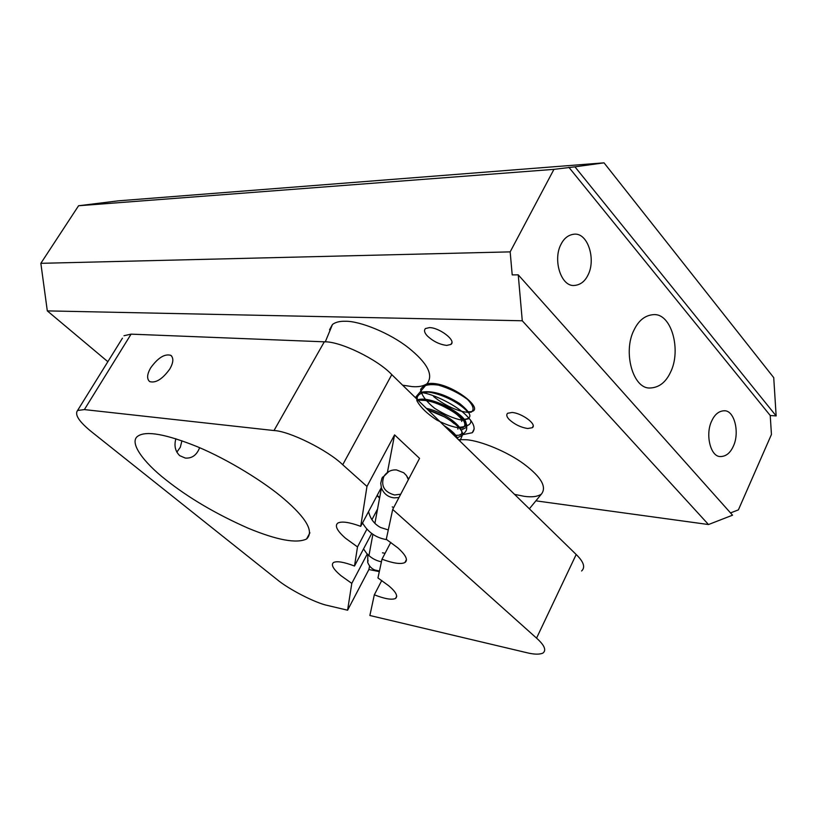 <?xml version="1.0" encoding="UTF-8"?>
<svg xmlns="http://www.w3.org/2000/svg" width="817" height="817" viewBox="0 0 817 817"><rect width="100%" height="100%" fill="white"/><g stroke="black" fill="none" stroke-linecap="round" stroke-linejoin="round"><path stroke-width="1.23" d="M433.572 396.49C446.092 406.795 462.82 413.504 471.215 412.156C474.595 409.746 473.36 405.498 467.508 399.421C459.123 393.171 449.483 388.412 438.596 385.154C428.843 383.755 422.849 385.205 420.622 389.505C421.511 395.183 426.208 401.453 434.685 408.337C444.438 414.546 453.537 418.508 462.003 420.234L469.295 418.631M468.437 412.83C461.564 404.078 443.743 394.417 428.792 392.129C420.408 392.262 416.435 395.101 416.854 400.626C420.346 407.183 426.995 413.657 436.789 420.05C447.124 425.351 455.62 427.996 462.299 427.996C466.303 426.045 465.557 422.062 460.063 416.067C448.482 406.58 429.548 399.166 418.028 400.218M378.741 496.838L377.199 495.337M378.68 497.196L377.025 495.664M461.482 429.946L466.487 427.373C470.847 419.672 434.787 397.685 417.967 400.156M457.285 437.81L462.381 435.328C465.139 429.854 446.317 415.097 428.088 410.032M456.693 437.932L449.524 430.947M443.968 425.524C451.975 430.6 456.529 435.053 457.643 438.862M426.321 408.316C452.557 414.005 474.34 438.484 453.639 434.961M417.62 399.819C430.967 395.173 467.804 415.373 465.996 424.033M417.293 399.503L417.181 395.959M420.745 392.323C431.488 390.128 444.489 393.896 459.746 403.618C472.083 413.637 473.155 418.907 462.953 419.448M426.852 400.34L426.137 399.544M421.572 392.262L421.378 391.598M426.985 383.878C448.186 378.955 491.517 413.147 467.6 411.717M509.328 419.621C514.69 424.462 520.797 427.434 527.68 428.517L532.306 427.72C537.443 424.411 521.685 413.034 512.055 412.473L507.571 413.29C506.121 414.832 506.703 416.946 509.328 419.621M427.608 336.206C433.47 341.526 439.852 344.6 446.766 345.407L450.933 344.447C456.632 340.566 439.352 327.586 429.436 327.597L425.422 328.567C423.747 330.436 424.472 332.979 427.608 336.206M733.319 446.256C739.916 432.704 734.452 410.073 724.189 410.777C718.889 411.002 714.732 414.382 711.74 420.908C705 434.368 710.545 457.173 720.563 456.55C726.037 456.417 730.286 452.986 733.319 446.256M587.832 275.37C596.308 259.837 587.913 232.273 573.983 234.213C568.438 234.887 564.159 238.166 561.156 244.038C552.486 259.489 561.003 287.186 574.535 285.439C580.336 284.867 584.778 281.518 587.832 275.37M670.44 372.399C681.654 350.442 671.523 312.819 653.345 314.657C645.113 315.342 638.72 320.376 634.155 329.772C622.564 351.545 632.909 389.525 650.373 387.973C659.084 387.524 665.773 382.336 670.44 372.399M462.534 434.695L472.246 432.734C475.892 428.843 474.074 423.247 466.813 415.955C457.939 406.253 433.766 393.723 420.663 392.415L420.714 392.426M460.155 434.481L461.105 434.583M568.877 167.301L770.237 415.506L776.15 415.924L574.954 166.831L553.946 169.354L510.165 251.871L40.85 263.329L78.575 205.751L118.312 200.839L604.029 162.838L574.954 166.831M510.165 251.871L512.208 274.9L518.244 274.849L732.553 515.19L708.492 524.534L536.871 500.974M518.244 274.849L522.277 320.775L708.492 524.534M776.15 415.924L773.73 377.638L604.029 162.838M402.607 385.175L412.166 386.615C418.61 387.135 423.604 386.135 427.148 383.602C433.653 374.962 427.454 363.065 408.571 347.889C390.005 333.05 359.817 320.969 345.499 321.265C339.882 321.091 335.542 322.153 332.488 324.451L329.547 329.772L332.488 324.451C335.542 322.153 339.882 321.091 345.499 321.265C359.817 320.969 390.005 333.05 408.571 347.889C427.454 363.065 433.653 374.962 427.148 383.602L415.342 397.603M514.547 494.367L524.044 496.287C531.714 497.41 537.484 496.695 541.365 494.142C546.961 487.116 541.334 477.21 524.473 464.424C507.674 451.73 480.427 440.731 466.354 439.74L458.429 439.628L466.354 439.74C480.427 440.731 507.674 451.73 524.473 464.424C541.334 477.21 546.961 487.116 541.365 494.142L529.355 508.817M770.237 415.506L771.442 434.47L738.394 509.879L730.531 512.913M107.854 361.696L47.304 310.889L40.85 263.329M47.304 310.889L522.277 320.775M78.575 205.751L553.946 169.354M367.252 554.008L351.79 583.389L347.593 610.207L327.842 605.53C315.781 603.222 288.462 589.19 276.892 579.396L91.923 432.091C79.198 421.848 74.408 414.648 77.574 410.481L122.448 338.177M176.85 452.158L180.322 447.236L181.925 440.772M150.737 367.762C146.989 374.257 146.631 378.863 149.664 381.59C155.741 383.326 162.44 379.149 169.773 369.059C173.47 362.585 173.807 358.009 170.784 355.334C164.707 353.608 158.028 357.754 150.737 367.762M175.88 438.77C173.95 445.653 175.226 451.28 179.73 455.651L185.275 458.061C191.975 458.562 196.764 455.1 199.634 447.696M387.452 472.206L394.57 434.869L366.966 486.432L360.716 526.352L381.304 487.616M347.593 610.207L368.906 569.51L369.58 565.967M377.556 509.052L371.898 519.735M366.925 529.13L357.499 546.92L354.507 566.028L371.704 533.45M396.766 596.104L395.551 598.463C398.155 596.073 395.898 591.855 388.78 585.799L377.954 577.966L381.988 559.206C393.294 563.373 400.933 564.476 404.915 562.525C408.265 560.053 405.926 555.172 397.889 547.901L386.278 539.302L392.701 509.451L419.55 458.368L394.57 434.869M368.906 569.51L379.313 571.624M392.701 509.451L536.555 638.128C544.449 645.185 546.583 650.158 542.968 653.069C539.547 654.621 534.114 654.499 526.679 652.671L369.876 615.497L374.319 594.817L381.764 580.489M381.988 559.206L390.792 542.345M395.551 598.463C391.813 600.107 384.736 598.892 374.319 594.817M357.499 546.92L345.53 538.25C337.074 530.815 334.5 525.77 337.799 523.084C341.629 521.072 349.267 522.165 360.716 526.352M366.966 486.432L342.732 464.75C327.709 450.126 289.279 431.059 274.001 430.549L84.376 409.593L77.574 410.481M351.79 583.389L340.873 575.617C333.224 569.112 330.773 564.741 333.51 562.525C336.849 560.83 343.855 561.994 354.507 566.028M283.918 498.85C306.641 518.366 314.188 531.744 306.559 538.995C296.581 543.744 277.157 540.16 248.256 528.252C215.984 513.995 188.451 497.778 165.647 479.62C143.414 462.269 128.218 441.823 138.196 435.921C146.58 430.63 166.28 434.225 197.305 446.705C228.699 459.818 264.698 482.296 283.918 498.85M581.612 570.971C585.523 567.325 583.716 561.841 576.189 554.498L391.792 374.625C377.638 359.378 339.923 341.108 324.298 341.823L131.088 334.143L123.97 335.726M400.728 494.183L394.601 495C384.143 492.018 380.579 485.788 383.919 476.311C387.044 471.675 391.261 469.55 396.562 469.949L403.782 472.788L406.468 475.586L408.377 479.63M388.892 471.47L381.947 478.19L380.732 483.266L381.437 488.035C383.929 493.928 388.177 497.206 394.172 497.859L398.962 497.543M408.674 479.068L406.12 475.126M367.834 554.61L367.691 562.392C369.437 566.773 372.389 569.5 376.555 570.583L379.456 570.991M367.691 562.392L368.069 560.391M374.84 570L379.405 570.991M462.361 417.303L461.922 417.895M536.555 638.128L576.189 554.498M391.792 374.625L342.732 464.75M324.298 341.823L274.001 430.549M131.088 334.143L84.376 409.593M381.427 561.83C375.452 560.585 370.428 557.643 366.363 553.007L363.545 548.912M385.083 553.293L382.448 552.813M386.819 539.649C376.28 538.005 368.181 532.449 362.513 522.962M388.289 529.937L380.63 527.516C374.349 524.177 370.326 518.866 368.559 511.585M464.822 421.582C467.998 427.608 467.181 431.815 462.351 434.205M464.26 419.611L463.035 419.529M470.643 420.306C471.726 424.146 467.865 426.494 459.072 427.342M416.721 398.941L416.17 396.868M460.778 429.711L461.258 430.559M462.473 435.022L459.879 441.037M417.865 400.064L428.333 400.606M393.641 507.663L392.252 506.867M379.588 498.013L377.015 495.684M417.875 400.075L422.409 399.87C425.167 399.452 441.64 403.486 451.25 409.685C459.277 415.342 463.586 418.988 464.179 420.602L466.476 427.373M446.848 428.333C453.394 433.337 456.723 436.584 456.856 438.096M460.165 417.579L456.632 414.209M457.898 429.17L457.826 428.333M454.078 423.574L451.535 421.46M444.611 416.966L430.784 411.104M461.656 421.419L461.993 420.602C460.625 416.445 453.741 411.37 441.333 405.375M532.306 427.72L533.144 426.035M450.933 344.447L451.872 342.67M474.217 428.894L472.246 432.734M170.784 355.334L171.784 356.202M404.915 562.525L406.457 559.543M306.559 538.995L309.919 532.807M383.919 476.311L382.417 477.291M381.437 488.035L374.901 523.37M372.889 534.287L368.947 555.601M461.666 416.588L461.309 417.273M325.278 341.874L332.488 324.451"/></g></svg>
